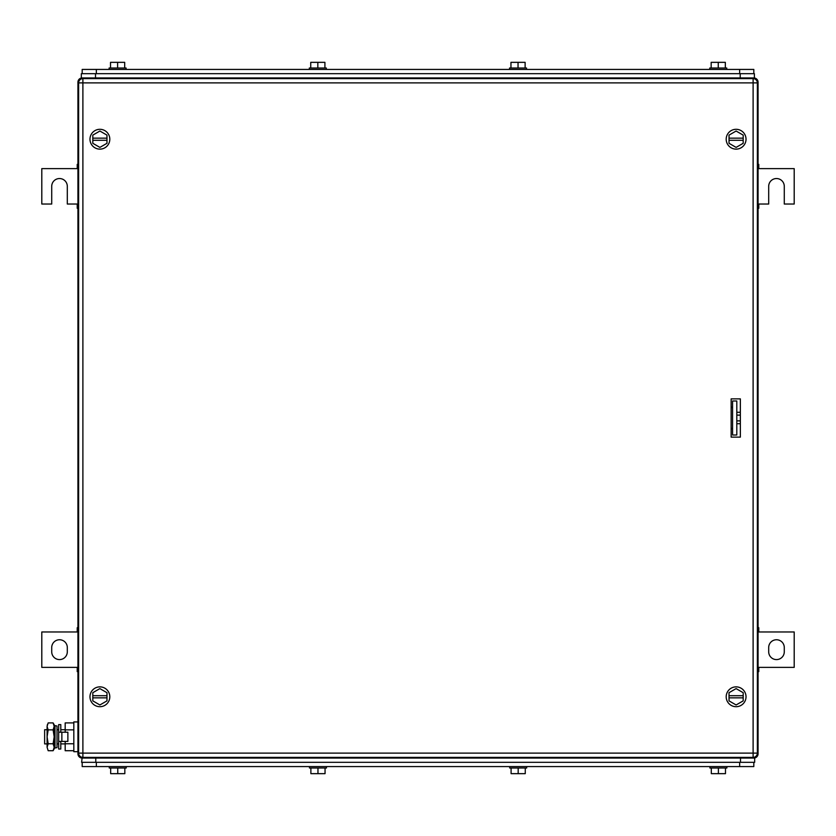 <?xml version="1.0" encoding="UTF-8"?>
<svg xmlns="http://www.w3.org/2000/svg" width="836" height="836" viewBox="0 0 836 836"><rect width="100%" height="100%" fill="white"/><g stroke="black" fill="none" stroke-linecap="round" stroke-linejoin="round"><path stroke-width="1.25" d="M758.064 671.632L758.774 671.632L758.774 667.379L794.2 667.379L794.2 631.964L758.774 631.964L758.774 627.711L758.064 627.711M758.064 670.765L758.774 670.765M758.064 667.379L758.774 667.379M758.064 628.578L758.774 628.578M758.064 631.964L758.774 631.964M784.283 651.798L784.283 647.545A7.796 7.796 0 0 0 776.487 639.749A7.796 7.796 0 0 0 768.692 647.545L768.692 651.798A7.796 7.796 0 0 0 776.487 659.594A7.796 7.796 0 0 0 784.283 651.798M77.936 627.711L77.225 627.711L77.225 631.964L41.8 631.964L41.8 667.379L77.225 667.379L77.225 671.632L77.936 671.632M77.936 628.578L77.225 628.578M77.936 631.964L77.225 631.964M77.936 670.765L77.225 670.765M77.936 667.379L77.225 667.379M51.717 647.545L51.717 651.798A7.796 7.796 0 0 0 59.513 659.594A7.796 7.796 0 0 0 67.308 651.798L67.308 647.545A7.796 7.796 0 0 0 59.513 639.749A7.796 7.796 0 0 0 51.717 647.545M758.064 208.289L758.774 208.289L758.774 204.036L768.692 204.036L768.692 186.334A7.796 7.796 0 0 1 776.487 178.538A7.796 7.796 0 0 1 784.283 186.334L784.283 204.036L794.2 204.036L794.2 168.621L758.774 168.621L758.774 164.368L758.064 164.368M758.064 207.422L758.774 207.422M758.064 204.036L758.774 204.036M758.064 165.235L758.774 165.235M758.064 168.621L758.774 168.621M77.936 164.368L77.225 164.368L77.225 168.621L41.8 168.621L41.8 204.036L51.717 204.036L51.717 186.334A7.796 7.796 0 0 1 59.513 178.538A7.796 7.796 0 0 1 67.308 186.334L67.308 204.036L77.225 204.036L77.225 208.289L77.936 208.289M77.936 165.235L77.225 165.235M77.936 168.621L77.225 168.621M77.936 207.422L77.225 207.422M77.936 204.036L77.225 204.036M731.145 406.662L732.566 408.083M731.145 429.338L732.566 427.917M757.301 82.179L758.064 82.179A4.253 4.253 0 0 0 753.821 77.936L82.179 77.936A4.253 4.253 0 0 0 77.936 82.179L77.936 753.821A4.253 4.253 0 0 0 82.179 758.064L753.821 758.064A4.253 4.253 0 0 0 758.064 753.821L757.301 753.821M753.821 78.699L753.821 77.936A4.253 4.253 0 0 1 758.064 82.179L758.064 753.821M753.821 69.43L753.821 73.683L753.821 69.43L82.179 69.43L82.179 73.683L82.179 69.43M110.519 68.009L110.519 62.345L124.689 62.345L124.689 68.009M117.604 62.345L117.604 68.009M109.108 69.43L109.108 68.009L126.111 68.009L126.111 69.43M310.741 68.009L310.741 62.345L324.911 62.345L324.911 68.009M317.826 62.345L317.826 68.009M309.32 69.43L309.32 68.009L326.322 68.009L326.322 69.43M510.953 68.009L510.953 62.345L525.123 62.345L525.123 68.009M518.038 62.345L518.038 68.009M509.532 69.43L509.532 68.009L526.534 68.009L526.534 69.43M711.164 68.009L711.164 62.345L725.334 62.345L725.334 68.009M718.249 62.345L718.249 68.009M709.754 69.43L709.754 68.009L726.756 68.009L726.756 69.43M753.821 77.936L754.385 77.936L754.385 73.683L81.332 73.683L81.332 77.936L82.179 77.936L82.179 78.699M740.215 73.683L740.215 77.936L95.503 77.936L95.503 73.683M81.332 77.936L81.332 73.683M732.566 435.002L732.566 400.998L736.809 400.998L736.809 435.002L732.566 435.002M726.191 139.215A9.917 9.917 0 0 1 736.108 129.298A9.917 9.917 0 0 1 746.025 139.215A9.917 9.917 0 0 1 736.108 149.132A9.917 9.917 0 0 1 726.191 139.215M729.023 140.281L729.023 143.301L736.108 147.397L743.194 143.301L743.194 140.281L729.023 140.281L729.023 135.129L736.108 131.033L743.194 135.129L743.194 140.281M729.023 138.149L743.194 138.149M726.191 696.785A9.917 9.917 0 0 1 736.108 686.868A9.917 9.917 0 0 1 746.025 696.785A9.917 9.917 0 0 1 736.108 706.702A9.917 9.917 0 0 1 726.191 696.785M729.023 697.851L729.023 700.871L736.108 704.967L743.194 700.871L743.194 697.851L729.023 697.851L729.023 692.699L736.108 688.603L743.194 692.699L743.194 697.851M729.023 695.719L743.194 695.719M89.974 139.215A9.917 9.917 0 0 1 99.892 129.298A9.917 9.917 0 0 1 109.809 139.215A9.917 9.917 0 0 1 99.892 149.132A9.917 9.917 0 0 1 89.974 139.215M92.806 140.281L92.806 143.301L99.892 147.397L106.977 143.301L106.977 140.281L92.806 140.281L92.806 135.129L99.892 131.033L106.977 135.129L106.977 140.281M92.806 138.149L106.977 138.149M89.974 696.785A9.917 9.917 0 0 1 99.892 686.868A9.917 9.917 0 0 1 109.809 696.785A9.917 9.917 0 0 1 99.892 706.702A9.917 9.917 0 0 1 89.974 696.785M92.806 697.851L92.806 700.871L99.892 704.967L106.977 700.871L106.977 697.851L92.806 697.851L92.806 692.699L99.892 688.603L106.977 692.699L106.977 697.851M92.806 695.719L106.977 695.719M731.27 398.866A1.421 1.421 0 0 0 731.145 399.462M731.145 436.538A1.421 1.421 0 0 0 731.27 437.134M740.351 437.134L731.145 437.134L731.145 398.866L740.351 398.866L740.351 437.134M82.889 78.636L82.889 82.889L78.636 82.889A4.253 4.253 0 0 1 82.889 78.636L753.111 78.636L753.111 82.889L757.364 82.889A4.253 4.253 0 0 0 753.111 78.636M78.636 82.889L78.636 753.111A4.253 4.253 0 0 0 82.889 757.364L753.111 757.364A4.253 4.253 0 0 0 757.364 753.111L757.364 82.889M82.179 762.317L82.179 766.57L753.821 766.57L753.821 762.317M509.678 767.991L509.678 766.57L509.678 767.991L526.68 767.991L526.68 766.57M709.889 767.991L709.889 766.57L709.889 767.991L726.892 767.991L726.892 766.57L726.892 767.991M725.481 767.991L725.481 773.655L711.311 773.655L711.311 767.991M718.396 773.655L718.396 767.991M525.259 767.991L525.259 773.655L511.089 773.655L511.089 767.991M518.174 773.655L518.174 767.991M325.047 767.991L325.047 773.655L310.877 773.655L310.877 767.991M317.962 773.655L317.962 767.991M326.468 766.57L326.468 767.991L309.466 767.991L309.466 766.57M124.836 767.991L124.836 773.655L110.665 773.655L110.665 767.991M117.751 773.655L117.751 767.991M126.246 766.57L126.246 767.991L109.244 767.991L109.244 766.57M82.179 757.301L81.614 762.317L754.668 762.317L754.668 758.064L753.821 758.064L753.821 757.301M754.668 758.064L754.668 762.317M740.351 423.727L736.809 423.727M740.351 412.273L736.809 412.273M740.351 420.863L736.809 420.863M740.351 415.137L736.809 415.137M47.098 729.734L44.632 729.734L44.632 743.894L47.098 743.894M57.015 729.734L58.666 729.734M60.788 729.734L65.177 729.734M57.015 743.894L58.666 743.894M60.788 743.894L65.177 743.894M73.819 750.718L65.177 750.718L65.177 741.417M65.177 732.211L65.177 722.91L73.819 722.91M73.819 729.859L65.177 729.859M73.819 743.768L65.177 743.768M77.936 721.938L73.819 721.938L73.819 751.689L77.936 751.689M48.174 722.91L47.098 726.38L48.174 722.91L53.107 722.91L54.183 724.77L54.183 748.857L53.107 750.718L53.744 749.411M47.098 726.38L47.433 724.478M47.098 726.526L48.174 729.859L47.098 736.809L47.098 726.526M48.174 743.768L47.098 747.248L47.098 736.809L48.174 743.768L53.107 743.768L54.183 747.248L53.107 750.718L48.174 750.718L47.098 747.248L48.174 750.718M48.174 729.859L53.107 729.859L54.183 736.809L53.107 743.768M53.107 722.91L54.183 726.38L53.107 729.859M61.864 741.417L67.873 741.417L67.873 732.211L58.666 732.211L58.666 741.417L61.864 741.417L61.864 732.211M60.788 732.211L60.788 724.593L58.666 724.593L58.666 749.035L60.788 749.035L60.788 741.417M57.015 731.646L57.015 747.593L55.009 748.011L55.009 725.617L57.015 726.035L57.015 731.646M55.009 725.617L54.33 728.887L54.33 744.74L55.009 748.011M78.699 753.821L77.936 753.821M78.699 82.179L77.936 82.179M96.349 73.683L96.349 69.43M739.651 69.43L739.651 73.683M757.364 753.111L82.889 753.111L82.889 82.889L753.111 82.889L753.111 757.364M82.889 757.364L82.889 753.111L78.636 753.111M739.651 762.317L739.651 766.57M96.349 766.57L96.349 762.317M740.497 758.064L740.497 762.317M95.785 758.064L95.785 762.317"/></g></svg>
